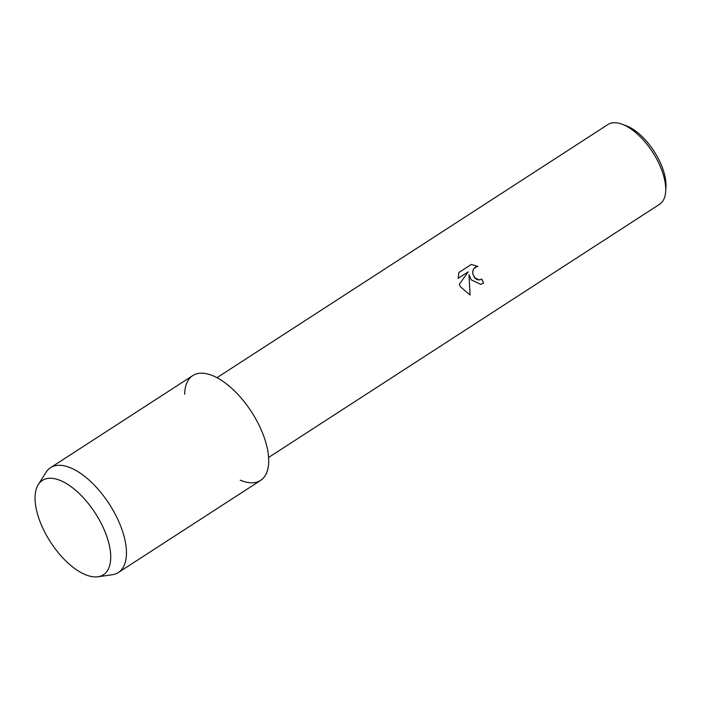 <?xml version="1.0" encoding="UTF-8"?>
<svg xmlns="http://www.w3.org/2000/svg" width="701" height="701" viewBox="0 0 701 701"><rect width="100%" height="100%" fill="white"/><g stroke="black" fill="none" stroke-linecap="round" stroke-linejoin="round"><path stroke-width="1.05" d="M100.348 521.781A56.185 26.638 -122.9 0 0 46.836 478.608A56.185 26.638 -122.9 0 0 45.425 533.408A56.185 26.638 -122.9 0 0 98.937 576.581A56.185 26.638 -122.9 0 0 100.348 521.781A56.185 26.638 -122.9 0 0 38.248 484.663A56.185 26.638 -122.9 0 0 45.425 533.408A56.185 26.638 -122.9 0 0 97.895 576.765A56.185 26.638 -122.9 0 0 100.348 521.781M240.206 480.15A62.433 29.6 -122.9 0 0 257.188 421.546A62.433 29.6 -122.9 0 0 211.5 375.201A62.433 29.6 -122.9 0 0 184.635 394.339M471.186 279.804L468.995 274.774L470.099 295.033L460.434 286.77L459.33 284.229L468.242 271.822L458.139 278.367L458.901 272.496L471.361 264.426L477.898 266.424L475.243 267.274L473.596 268.965L472.754 271.287L472.807 273.907L474.533 277.64L479.23 279.962L481.824 279.121A47.519 22.528 57.1 0 1 483.55 283.108L480.658 284.334L471.186 279.804M268.623 457.455L659.553 204.315A47.519 22.528 -122.9 0 0 665.67 191.452A47.519 22.528 -122.9 0 0 656.951 159.521A47.519 22.528 -122.9 0 0 622.146 124.235A47.519 22.528 -122.9 0 0 607.898 124.55L216.968 377.69M665.67 191.452L665.95 187.088A43.357 20.557 -122.9 0 0 657.994 157.953A43.357 20.557 -122.9 0 0 626.238 125.759L622.146 124.235M480.054 279.865L477.346 279.69L475.278 278.455L472.772 273.916L472.719 271.296L473.561 268.974L476.995 266.546M477.854 266.424L471.352 264.435M480.641 284.343L483.515 283.116A47.449 22.493 -122.9 0 0 481.789 279.138M470.073 295.025L468.995 274.774M458.139 278.358L468.242 271.822M97.895 576.765L112.204 574.759A62.433 29.6 -122.9 0 0 118.355 572.524A62.433 29.6 -122.9 0 0 114.929 513.667A62.433 29.6 -122.9 0 0 50.49 467.725A62.433 29.6 -122.9 0 0 45.933 472.421L38.248 484.663M118.355 572.524L260.614 480.413A62.433 29.6 -122.9 0 0 257.188 421.546A62.433 29.6 -122.9 0 0 192.749 375.605L50.49 467.725"/></g></svg>
